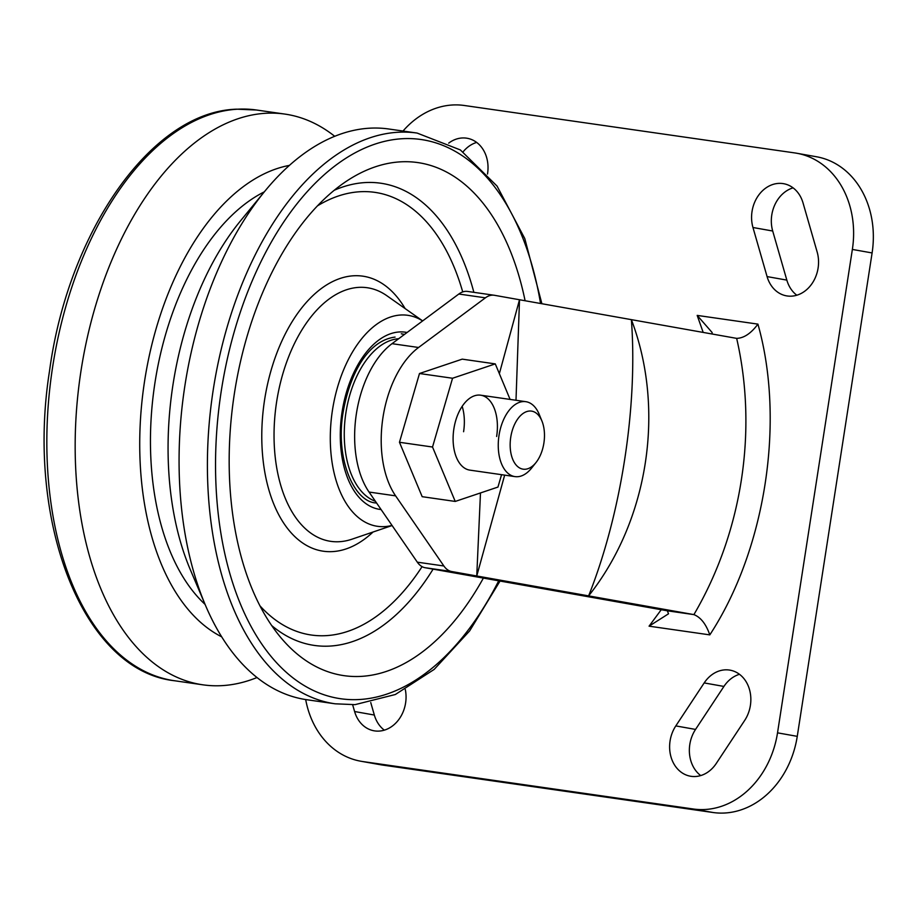 <?xml version="1.0" encoding="UTF-8"?>
<svg xmlns="http://www.w3.org/2000/svg" width="918" height="918" viewBox="0 0 918 918"><rect width="100%" height="100%" fill="white"/><g stroke="black" fill="none" stroke-linecap="round" stroke-linejoin="round"><path stroke-width="1.38" d="M536.009 462.534A29.33 16.822 -81.8 0 1 522.835 469.121A29.33 16.822 -81.8 0 1 510.752 437.186A29.33 16.822 -81.8 0 1 531.809 411.161A29.33 16.822 -81.8 0 1 541.953 421.087A29.33 16.822 -81.8 0 1 536.009 462.534L531.614 468.054A37.856 21.711 -81.8 0 1 515.032 476.614L469.878 470.131A37.856 21.711 -81.8 0 1 453.871 428.855A37.856 21.711 -81.8 0 1 480.63 395.188A37.856 21.711 -81.8 0 1 496.638 436.463M510.098 399.422L495.284 363.895L452.551 378.25L432.527 447.02L455.236 501.435L497.958 487.068L501.561 474.686M463.59 431.724A37.856 21.711 98.2 0 0 462.167 406.341M495.284 363.895L462.224 359.145L419.492 373.511L452.551 378.25M432.527 447.02L399.468 442.281L422.177 496.684L455.236 501.435M399.468 442.281L419.492 373.511M483.384 578.076A259.174 148.659 -81.8 0 1 361.187 676.382A259.174 148.659 -81.8 0 1 283.352 640.546A259.174 148.659 -81.8 0 1 233.723 397.987A259.174 148.659 -81.8 0 1 349.586 179.194A259.174 148.659 -81.8 0 1 400.546 161.843A259.174 148.659 -81.8 0 1 525.096 300.748M392.032 525.429A106.58 61.127 -81.8 0 1 384.573 526.611A106.58 61.127 -81.8 0 1 330.824 424.3A106.58 61.127 -81.8 0 1 400.764 315.012A106.58 61.127 -81.8 0 1 422.624 320.933M257.017 677.53A288.298 165.355 -81.8 0 1 222.018 685.631A288.298 165.355 -81.8 0 1 202.947 684.828A288.298 165.355 -81.8 0 1 78.145 392.411A288.298 165.355 -81.8 0 1 265.807 113.27A288.298 165.355 -81.8 0 1 284.878 114.084A288.298 165.355 -81.8 0 1 334.714 136.3M369.702 128.187A288.298 165.355 -81.8 0 1 388.773 129.002L417.105 133.064A288.298 165.355 -81.8 0 0 398.033 132.261A288.298 165.355 -81.8 0 0 210.383 411.39A288.298 165.355 -81.8 0 0 335.173 703.808L306.841 699.734A288.298 165.355 -81.8 0 1 205.529 605.455A288.298 165.355 -81.8 0 1 265.027 190.978A288.298 165.355 -81.8 0 1 369.702 128.187M205.529 605.455L190.324 569.711A242.547 139.123 -81.8 0 1 240.39 220.997L265.027 190.978M205.093 604.411A224.233 128.612 -81.8 0 1 154.385 386.604A224.233 128.612 -81.8 0 1 264.315 191.851M221.72 636.851A242.547 139.123 -81.8 0 1 143.988 385.112A242.547 139.123 -81.8 0 1 289.388 165.401M515.032 476.614A37.856 21.711 -81.8 0 1 514.619 476.557A37.856 21.711 -81.8 0 1 498.967 435.706A37.856 21.711 -81.8 0 1 525.784 401.671A37.856 21.711 -81.8 0 1 526.198 401.74A37.856 21.711 -81.8 0 1 539.302 414.557L541.953 421.087M661.247 609.713L649.072 626.168L668.522 613.798L667.34 610.803L425.103 567.714L451.667 571.524A29.124 16.708 -81.8 0 1 443.876 565.981L395.612 495.858A87.359 50.111 -81.8 0 1 382.978 417.38A87.359 50.111 -81.8 0 1 418.574 347.486L485.392 297.834A29.124 16.708 -81.8 0 1 494.113 295.24A29.124 16.708 -81.8 0 1 494.423 295.286L519.508 299.75L515.996 400.271M467.87 291.476A29.124 16.708 98.2 0 0 467.549 291.431A29.124 16.708 98.2 0 0 458.828 294.024L392.02 343.676A87.359 50.111 98.2 0 0 356.413 413.57A87.359 50.111 98.2 0 0 369.047 492.048L417.323 562.172A29.124 16.708 98.2 0 0 425.103 567.714M793.06 187.846A32.038 26.232 -79.9 0 0 772.704 231.015L786.829 280.105A32.038 26.232 -79.9 0 0 796.813 295.217M787.231 295.975A32.038 26.232 100.1 0 1 786.519 295.86A32.038 26.232 100.1 0 1 767.081 276.593L752.967 227.503A32.038 26.232 100.1 0 1 758.291 195.683A32.038 26.232 100.1 0 1 783.616 183.692A32.038 26.232 100.1 0 1 803.043 202.958L817.169 252.048A32.038 26.232 100.1 0 1 787.231 295.975M739.472 674.305A32.038 26.232 -79.9 0 0 723.923 686.435L695.546 729.42A32.038 26.232 -79.9 0 0 700.721 775.572M723.923 686.435L704.186 682.923A32.038 26.232 100.1 0 1 730.028 670.151A32.038 26.232 100.1 0 1 744.659 720.458L716.269 763.443A32.038 26.232 100.1 0 1 691.139 776.33A32.038 26.232 100.1 0 1 690.428 776.215A32.038 26.232 100.1 0 1 675.809 725.909L695.546 729.42M370.746 702.557L374.337 715.042A32.038 26.232 -79.9 0 0 384.321 730.154M405.308 689.567A32.038 26.232 100.1 0 1 374.739 730.912A32.038 26.232 100.1 0 1 374.028 730.797A32.038 26.232 100.1 0 1 354.6 711.53L352.65 704.76M476.649 142.428A32.038 26.232 -79.9 0 0 463.108 151.826M403.013 131.044A87.359 71.547 100.1 0 1 464.313 105.49L794.885 152.939A87.359 71.547 100.1 0 1 796.824 153.26L816.561 156.771A87.359 71.547 100.1 0 1 872.1 252.943L797.26 736.351A87.359 71.547 100.1 0 1 713.068 812.51L382.496 765.061A87.359 71.547 100.1 0 1 380.557 764.74L360.82 761.229A87.359 71.547 100.1 0 1 305.683 699.562M448.707 143.128A32.038 26.232 100.1 0 1 467.205 138.274A32.038 26.232 100.1 0 1 487.492 174.053M382.496 765.061L362.748 761.55L693.32 808.999L713.068 812.51M797.26 736.351L777.523 732.839A87.359 71.547 100.1 0 1 693.32 808.999M777.523 732.839L852.363 249.432L872.1 252.943M796.824 153.26A87.359 71.547 100.1 0 1 852.363 249.432M362.748 761.55A87.359 71.547 100.1 0 1 360.82 761.229M704.186 682.923L675.809 725.909M649.072 626.168L709.809 634.877C706.034 624.056 700.732 617.298 693.905 614.612A320.325 262.353 -79.9 0 0 736.661 338.375L736.856 338.409M451.667 571.524L588.622 595.885C648.774 520.058 665.389 409.084 631.377 319.648L736.661 338.375C743.947 338.145 751.039 333.395 757.924 324.123L697.187 315.402L712.127 332.523L712.15 334.014M499.358 373.66L519.508 299.75L631.377 319.648C637.895 406.261 621.199 514.046 588.622 595.885L693.905 614.612L667.34 610.803M504.659 475.134L476.752 575.988L480.481 492.943M433.101 569.137A233.47 133.913 -81.8 0 1 329.791 646.088A233.47 133.913 -81.8 0 1 271.751 625.606M334.244 190.267A233.47 133.913 -81.8 0 1 365.261 182.567A233.47 133.913 -81.8 0 1 473.86 292.326M422.073 566.635A223.602 128.245 -81.8 0 1 326.108 635.646A223.602 128.245 -81.8 0 1 259.989 605.88M317.41 205.896A223.602 128.245 -81.8 0 1 360.063 191.736A223.602 128.245 -81.8 0 1 462.718 291.924M392.101 525.532L351.915 539.21A128.118 73.486 -81.8 0 1 339.293 541.712A128.118 73.486 -81.8 0 1 274.677 418.734A128.118 73.486 -81.8 0 1 358.754 287.368A128.118 73.486 -81.8 0 1 386.868 295.734L422.659 320.91M373.041 532.027A138.928 79.682 -81.8 0 1 332.534 551.603A138.928 79.682 -81.8 0 1 262.468 418.241A138.928 79.682 -81.8 0 1 353.637 275.779A138.928 79.682 -81.8 0 1 405.113 308.563M381.108 509.559A89.516 51.339 -81.8 0 1 341.094 419.629A89.516 51.339 -81.8 0 1 399.468 331.949A89.516 51.339 -81.8 0 1 407.064 332.488M237.475 109.208A288.298 165.355 -81.8 0 1 256.547 110.022L236.706 109.173C151.883 111.491 68.207 231.302 49.526 370.964C25.543 522.262 83.159 670.874 174.615 680.754A288.298 165.355 -81.8 0 1 49.813 388.348A288.298 165.355 -81.8 0 1 237.475 109.208M498.704 580.807A282.469 162.016 -81.8 0 1 359.42 699.516A282.469 162.016 -81.8 0 1 216.946 428.362A282.469 162.016 -81.8 0 1 402.314 138.721A282.469 162.016 -81.8 0 1 540.553 303.491M398.676 338.731A82.7 47.438 98.2 0 0 345.707 414.133A82.7 47.438 98.2 0 0 375.405 501.285M395.612 495.858L369.047 492.048M767.081 276.593L786.829 280.105M354.6 711.53L374.337 715.042M752.967 227.503L772.704 231.015M697.187 315.402L703.177 332.419M709.809 634.877C765.555 549.653 785.429 421.293 757.924 324.123M443.876 565.981L417.323 562.172M458.828 294.024L485.392 297.834M392.02 343.676L418.574 347.486M284.878 114.084L256.547 110.022M335.173 703.808L355.025 704.645L395.325 694.513L434.18 669.406L469.66 630.884L500.046 581.037M541.884 303.732L524.798 238.588L497.063 186.09L460.366 149.944L417.105 133.064M202.947 684.828L174.615 680.754M376.059 502.972C354.073 501.939 335.38 458.989 342.919 413.49C349.494 374.188 367.636 340.589 395.073 337.09M401.304 333.796L404.482 334.416M525.784 401.671L480.63 395.188M467.549 291.431L494.113 295.24"/></g></svg>

